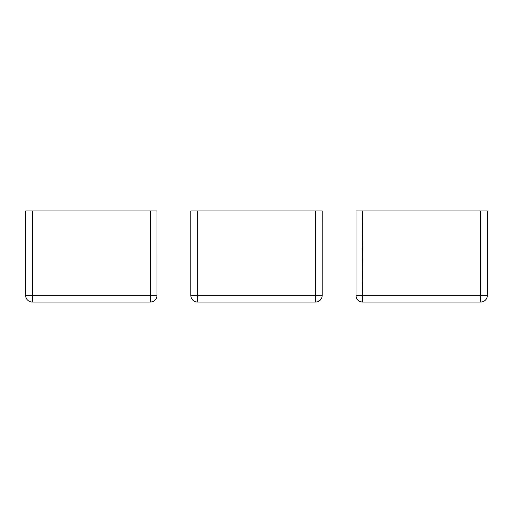 <?xml version="1.0" encoding="UTF-8"?>
<svg xmlns="http://www.w3.org/2000/svg" width="513" height="513" viewBox="0 0 513 513"><rect width="100%" height="100%" fill="white"/><g stroke="black" fill="none" stroke-linecap="round" stroke-linejoin="round"><path stroke-width="0.77" d="M362.627 210.965L487.35 210.965L487.35 295.712L485.362 295.712L487.344 295.712A6.605 6.605 0 0 1 480.752 302.035L362.627 302.035A6.605 6.605 0 0 1 356.028 295.712L362.627 295.712L356.028 295.712L356.028 210.965L362.627 210.965L362.313 295.712M480.752 210.965L480.752 295.712L487.344 295.712L362.627 295.712L362.627 302.035M361.979 295.744L362.627 295.712L361.979 295.744M315.559 210.965L315.559 295.712L322.151 295.712L320.17 295.712L322.151 295.712L320.17 295.712L322.151 295.712L322.164 210.965L190.836 210.965L190.836 295.712A6.605 6.605 0 0 0 197.441 302.035L315.559 302.035A6.605 6.605 0 0 0 322.164 295.712L190.836 295.712L197.441 295.712L197.441 302.035M196.793 295.744L197.441 295.712L196.793 295.744M150.373 210.965L150.373 295.712L156.965 295.712L154.984 295.712L156.965 295.712L154.984 295.712L156.965 295.712L156.972 210.965L25.65 210.965L25.65 295.712A6.605 6.605 0 0 0 32.248 302.035L150.373 302.035A6.605 6.605 0 0 0 156.972 295.712L25.65 295.712L32.248 295.712L32.248 302.035M31.601 295.744L32.248 295.712L31.601 295.744M487.35 295.712A6.605 6.605 0 0 1 480.752 302.035L480.752 295.712M322.164 295.712A6.605 6.605 0 0 1 315.559 302.035L315.559 295.712M197.441 210.965L197.441 295.712M156.972 295.712A6.605 6.605 0 0 1 150.373 302.035L150.373 295.712M32.248 210.965L32.248 295.712"/></g></svg>
